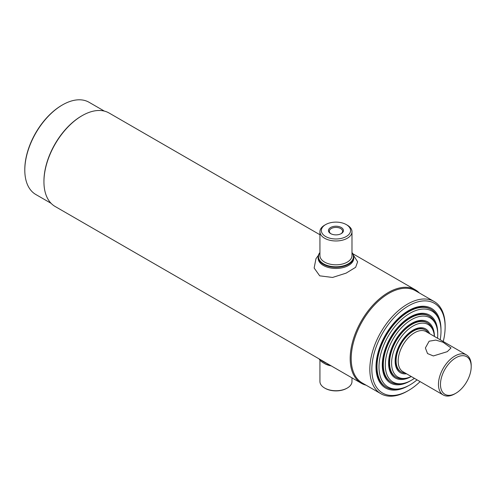 <?xml version="1.0" encoding="UTF-8"?>
<svg xmlns="http://www.w3.org/2000/svg" width="496" height="496" viewBox="0 0 496 496"><rect width="100%" height="100%" fill="white"/><g stroke="black" fill="none" stroke-linecap="round" stroke-linejoin="round"><path stroke-width="0.74" d="M24.8 170.134L24.8 169.558A52.533 30.33 120 0 1 61.944 105.214A52.533 30.33 120 0 0 61.944 105.214L62.453 104.923A53.246 30.74 120 0 0 24.8 170.134A53.246 30.74 120 0 0 35.83 194.513L51.1 203.329M319.932 234.744L109.077 113.007A53.959 31.155 120 0 0 82.094 115.686L81.592 115.971A53.246 30.74 120 0 0 43.939 181.189L43.939 181.772A53.959 31.155 120 0 0 55.118 206.472L361.361 383.278A53.959 31.155 120 0 0 366.085 385.187M81.592 115.971L82.094 115.686A53.959 31.155 120 0 0 43.939 181.772M419.337 292.962A53.959 31.155 120 0 0 415.319 289.819A53.959 31.155 120 0 0 388.343 292.491A53.959 31.155 120 0 0 353.09 340.045A53.959 31.155 120 0 0 361.361 383.278M443.244 341.515A51.82 29.921 120 0 0 445.135 327.025L445.135 325.866A53.246 30.74 120 0 0 434.105 301.487L415.468 290.73A53.246 30.74 120 0 0 388.845 293.365A53.246 30.74 120 0 0 354.063 340.287A53.246 30.74 120 0 0 362.223 382.955L380.86 393.712A53.246 30.74 120 0 0 407.483 391.077L408.487 390.495A51.82 29.921 120 0 0 408.493 390.495A51.82 29.921 120 0 0 420.1 381.616M434.105 301.487A53.246 30.74 120 0 0 407.483 304.122A53.246 30.74 120 0 0 372.694 351.044A53.246 30.74 120 0 0 380.86 393.712M445.135 327.025A51.82 29.921 120 0 0 408.487 305.871A51.82 29.921 120 0 0 371.845 369.34A51.82 29.921 120 0 0 408.487 390.495L407.483 391.077M440.975 329.623A45.948 26.53 120 0 0 431.464 308.394A45.948 26.53 120 0 0 408.487 310.67A45.948 26.53 120 0 0 378.473 351.156A45.948 26.53 120 0 0 385.516 387.971A45.948 26.53 120 0 0 408.487 385.696A45.948 26.53 120 0 0 408.661 385.597M104.352 111.104L89.075 102.288A53.246 30.74 120 0 0 62.453 104.923L61.944 105.214M341.254 227.49A7.49 4.321 180 0 1 341.254 233.61A7.49 4.321 180 0 1 330.658 233.61L330.658 233.61A7.49 4.321 180 0 1 330.658 227.49A7.49 4.321 180 0 1 341.254 227.49M340.932 233.783A6.634 3.832 0 0 0 342.593 231.248A6.634 3.832 0 0 0 340.653 228.538A6.634 3.832 0 0 0 333.417 227.707A6.634 3.832 0 0 0 329.325 231.248A6.634 3.832 0 0 0 330.981 233.783M347.293 225.172L346.282 224.589A14.601 8.432 0 0 0 325.63 224.589A14.601 8.432 0 0 0 325.63 236.511A14.601 8.432 0 0 0 346.282 236.511A14.601 8.432 0 0 0 346.282 224.589L347.293 225.172A16.027 9.25 0 0 1 351.986 231.713A16.027 9.25 0 0 1 342.091 240.262A16.027 9.25 0 0 1 324.626 238.26A16.027 9.25 0 0 1 319.932 231.713A16.027 9.25 0 0 1 324.626 225.172L325.63 224.589M319.932 252.737A17.453 10.075 0 0 0 323.615 263.847A17.453 10.075 0 0 0 345.755 265.062A17.453 10.075 0 0 0 351.986 252.737M319.932 252.532A17.806 10.28 0 0 0 318.147 257.015A17.806 10.28 0 0 0 323.367 264.287A17.806 10.28 0 0 0 342.773 266.513A17.806 10.28 0 0 0 353.766 257.015A17.806 10.28 0 0 0 351.986 252.532M351.986 377.865L351.986 381.48A16.027 9.25 180 0 1 347.293 388.027L346.785 388.312A15.314 8.841 180 0 1 325.128 388.312L324.626 388.027A16.027 9.25 180 0 1 319.932 381.48L319.932 360.077M330.497 365.459A17.453 10.075 180 0 1 323.615 363.016L323.367 362.867A17.806 10.28 180 0 1 319.071 358.862M330.305 365.347A17.806 10.28 180 0 1 323.367 362.867L323.615 363.016M347.293 388.027A16.027 9.25 180 0 1 324.626 388.027L325.128 388.312M318.178 257.591A17.806 10.28 0 0 0 323.367 265.441A17.806 10.28 0 0 0 343.232 267.555A17.806 10.28 0 0 0 353.741 257.591M318.376 255.372L315.958 258.738L314.148 268.02L319.703 275.832L332.537 277.456L346.096 273.141L355.644 267.307L357.622 261.795L353.536 255.372M326.511 363.159A17.806 10.28 180 0 1 323.367 361.714A17.806 10.28 180 0 1 320.862 359.898M410.266 380.891A39.178 22.618 -60 0 1 410 381.046A39.178 22.618 -60 0 1 390.414 382.986A39.178 22.618 -60 0 1 384.406 351.59A39.178 22.618 -60 0 1 410 317.068A39.178 22.618 -60 0 1 429.592 315.127A39.178 22.618 -60 0 1 437.701 333.362M417.043 379.855A43.846 25.315 -60 0 1 410 384.859A43.846 25.315 -60 0 1 398.939 388.889A43.846 25.315 -60 0 1 379.508 360.164A43.846 25.315 -60 0 1 410 313.255A43.846 25.315 -60 0 1 438.966 319.554A43.846 25.315 -60 0 1 440.194 339.754M398.939 388.889L397.42 389.093A44.876 25.91 -60 0 1 386.303 387.19A44.876 25.91 -60 0 1 379.421 351.23A44.876 25.91 -60 0 1 408.741 311.686A44.876 25.91 -60 0 1 431.179 309.461A44.876 25.91 -60 0 1 438.383 318.141L438.966 319.554M414.42 378.336A37.082 21.409 -60 0 1 411.513 380.203A37.082 21.409 -60 0 1 402.157 383.613L400.638 383.817A38.111 22.004 -60 0 1 391.195 382.205A38.111 22.004 -60 0 1 385.355 351.664A38.111 22.004 -60 0 1 410.254 318.085A38.111 22.004 -60 0 1 429.307 316.194A38.111 22.004 -60 0 1 435.426 323.566L436.009 324.979A37.082 21.409 -60 0 1 437.571 338.241M402.157 383.613A37.082 21.409 -60 0 1 385.727 359.321A37.082 21.409 -60 0 1 411.513 319.647A37.082 21.409 -60 0 1 436.009 324.979M411.277 376.526A32.414 18.712 -60 0 1 395.306 377.995A32.414 18.712 -60 0 1 390.34 352.024A32.414 18.712 -60 0 1 411.513 323.466A32.414 18.712 -60 0 1 427.719 321.861A32.414 18.712 -60 0 1 434.428 336.424M429.139 341.205L435.773 340.101L443.064 342.24L451.031 347.95L447.274 351.67L433.361 355.942L427.521 353.555L425.388 347.95L429.139 341.205M454.832 393.836L455.836 393.26L454.832 393.836A23.151 13.367 -60 0 1 443.257 394.983A23.151 13.367 -60 0 1 439.704 376.433A23.151 13.367 -60 0 1 454.832 356.035A23.151 13.367 -60 0 1 466.407 354.888A23.151 13.367 -60 0 1 471.2 365.484L471.2 366.649A21.725 12.543 -60 0 1 455.836 393.26A21.725 12.543 -60 0 1 440.473 384.388A21.725 12.543 -60 0 1 455.836 357.777A21.725 12.543 -60 0 1 471.2 366.649M443.257 394.983L402.957 371.721A23.151 13.367 -60 0 1 399.41 353.171A23.151 13.367 -60 0 1 414.532 332.773A23.151 13.367 -60 0 1 426.107 331.626L466.407 354.888M405.207 373.017A24.217 13.981 -60 0 1 401.115 371.888A24.217 13.981 -60 0 1 397.401 352.482A24.217 13.981 -60 0 1 413.224 331.142A24.217 13.981 -60 0 1 425.332 329.939A24.217 13.981 -60 0 1 428.358 332.921M427.434 322.927L426.882 322.611A31.341 18.098 120 0 0 411.209 324.161A31.341 18.098 120 0 0 390.736 351.782A31.341 18.098 120 0 0 395.541 376.898L396.093 377.214A31.341 18.098 -60 0 1 391.288 352.098A31.341 18.098 -60 0 1 411.767 324.483A31.341 18.098 -60 0 1 427.434 322.927A31.341 18.098 -60 0 1 432.469 328.991L433.045 330.404A30.312 17.503 -60 0 1 434.384 336.4M429.307 316.194L428.755 315.878A38.111 22.004 120 0 0 409.696 317.762A38.111 22.004 120 0 0 384.803 351.348A38.111 22.004 120 0 0 390.643 381.883L391.195 382.205M431.179 309.461L430.627 309.144A44.876 25.91 120 0 0 408.189 311.364A44.876 25.91 120 0 0 378.87 350.914A44.876 25.91 120 0 0 385.752 386.874L386.303 387.19M411.234 376.501A30.312 17.503 -60 0 1 405.375 378.336A30.312 17.503 -60 0 1 391.945 358.478A30.312 17.503 -60 0 1 413.025 326.046A30.312 17.503 -60 0 1 433.045 330.404M406.534 373.786A25.29 14.601 -60 0 1 400.377 372.701A25.29 14.601 -60 0 1 396.502 352.439A25.29 14.601 -60 0 1 413.025 330.15A25.29 14.601 -60 0 1 425.667 328.898A25.29 14.601 -60 0 1 429.685 333.69M405.375 378.336L403.856 378.547A31.341 18.098 -60 0 1 396.093 377.214M425.078 329.803A24.217 13.981 120 0 0 412.722 330.851A24.217 13.981 120 0 0 396.831 352.42A24.217 13.981 120 0 0 400.867 371.74M319.932 231.713L319.932 255.558A16.027 9.25 0 0 0 324.626 262.105A16.027 9.25 0 0 0 342.091 264.108A16.027 9.25 0 0 0 351.986 255.558L351.986 231.713M331.26 365.899A16.027 9.25 180 0 1 324.626 363.599A16.027 9.25 180 0 1 324.142 363.308M352.842 253.747L415.319 289.819M318.147 258.168L318.147 257.015M353.766 258.168L353.766 257.015M401.115 371.888L400.613 371.597M425.332 329.939L424.83 329.648"/></g></svg>
